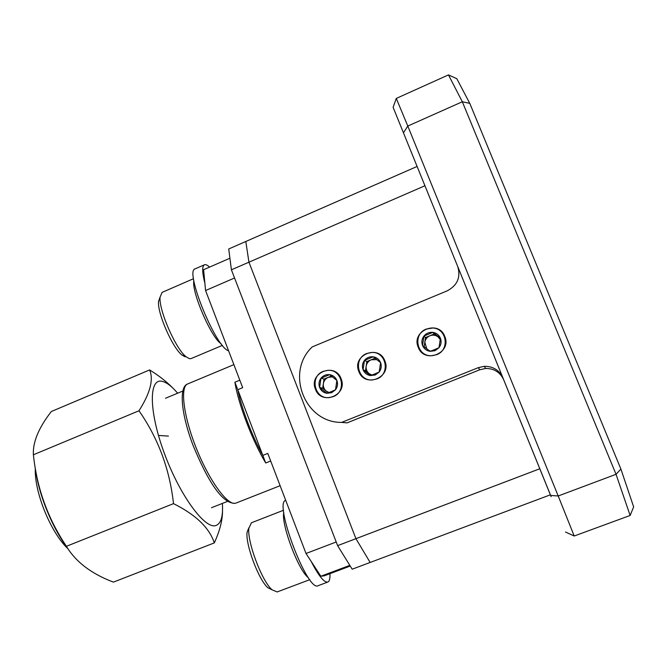 <?xml version="1.0" encoding="UTF-8"?>
<svg xmlns="http://www.w3.org/2000/svg" width="667" height="667" viewBox="0 0 667 667"><rect width="100%" height="100%" fill="white"/><g stroke="black" fill="none" stroke-linecap="round" stroke-linejoin="round"><path stroke-width="1" d="M323.312 371.336C309.088 376.413 314.699 399.883 329.615 397.54L333.175 396.64C347.032 391.779 342.313 368.951 327.772 370.352L323.312 371.336M366.8 353.485C352.626 358.546 357.804 381.741 372.736 379.898L376.838 378.931C390.587 374.112 386.393 351.667 371.928 352.459L366.8 353.485M426.338 329.048C412.339 334.034 416.717 356.653 431.541 355.719L436.618 354.686C450.075 349.975 446.848 328.306 432.675 328.022L426.338 329.048M536.793 461.297L551.15 496.657L536.793 461.297M424.787 185.393L407.87 143.705L424.787 185.393M550.367 494.822L393.113 107.337L424.937 185.76L248.941 262.189L245.806 241.487L417.092 166.458M478.306 367.659L484.342 366.308C493.063 366.266 499.266 370.143 502.951 377.939L457.737 266.55C460.864 277.322 457.37 285.409 447.257 290.82L312.248 346.898C285.117 372.203 304.594 422.92 341.671 422.394L347.082 422.87L479.773 369.768L478.306 367.659L341.671 422.394M539.82 468.759L550.392 494.814L370.143 562.464L355.928 538.678L539.82 468.759L503.685 379.756C500.108 372.194 494.089 368.426 485.626 368.467L479.773 369.768M457.87 266.9L424.937 185.76M393.113 107.337L396.29 98.424L448.466 74.896L462.323 101.768L407.795 126.055L558.212 495.981L616.041 474.312L462.323 101.768L469.776 103.352L620.91 469.093L633.65 506.903L630.14 515.466L574.204 536.01L565.508 532.008M448.466 74.896L456.803 78.689L469.776 103.352M342.113 422.436L347.082 422.87M355.928 538.678L248.941 262.189L355.928 538.678L370.143 562.464L352.184 569.201L337.619 545.639L355.928 538.678M550.667 495.448L558.212 495.981L574.204 536.01M630.14 515.466L616.041 474.312L620.91 469.093M396.29 98.424L407.795 126.055L403.468 132.833M231.407 269.81L228.723 248.974L245.806 241.487L248.941 262.189L231.407 269.81L337.619 545.639M324.229 575.829L320.852 576.255L349.808 565.366L320.852 576.255L306.011 553.485L270.685 461.005L265.716 462.99L234.909 382.216L239.82 380.182L205.569 290.529L203.593 269.71L229.915 258.229L203.593 269.71L205.569 290.529L234.559 277.989L205.569 290.529L242.68 387.677L237.769 389.711C241.462 408.196 252.134 436.243 262.823 455.394L267.784 453.402L306.011 553.485L336.21 541.988L306.011 553.485L320.852 576.255L324.229 575.829L350.233 566.05L324.229 575.829M168.434 436.101L158.446 435.443M265.716 462.99C252.351 440.837 238.111 403.393 234.909 382.216M209.555 267.117C207.387 265.057 205.694 264.282 204.469 264.774L195.148 268.851C184.209 270.385 215.925 348.066 228.573 350.742M204.469 264.774C202.001 266.141 202.143 272.319 204.886 283.325M285.718 500.358C273.378 502.176 307.554 592.638 318.101 585.701L327.822 582.058C329.481 581.349 330.182 578.556 329.932 573.687M311.13 561.347C318.609 575.879 324.179 582.783 327.822 582.058M221.169 343.763C211.539 338.236 191.337 291.746 193.855 280.724M184.926 356.728L181.999 355.052C172.628 348.149 157.254 313.123 158.521 301.442L160.055 297.282M193.547 278.689L162.081 292.396L160.063 297.148C158.679 310.063 175.855 349.225 186.185 356.845L189.403 358.688L191.02 358.613L222.436 345.356M308.446 577.764C298.641 571.06 280.857 523.837 283.8 512.548M272.103 589.828L267.917 587.76C258.613 579.965 245.198 543.922 247.115 532.049L248.899 527.747C246.782 540.887 261.789 581.174 272.069 589.803L277.147 591.954L309.813 579.665M251.442 522.77L247.115 532.049M332.491 376.855L328.272 377.339C325.538 378.573 323.895 380.682 323.353 383.658C323.011 386.668 323.979 389.144 326.246 391.095L329.006 392.513M331.641 392.696L335.509 389.77C337.602 386.893 338.061 383.783 336.885 380.448C335.484 377.197 333.058 375.271 329.615 374.662C326.13 374.295 323.262 375.471 320.994 378.189C318.909 381.057 318.451 384.159 319.618 387.494C321.01 390.729 323.428 392.663 326.872 393.288L331.641 392.696M331.399 391.579L335.509 389.77L336.885 380.448L329.615 374.662L320.994 378.189L319.618 387.494L326.872 393.288L331.399 391.579M315.449 389.195C321.244 406.061 348.207 395.172 341.087 378.731C335.159 361.839 308.371 372.878 315.449 389.195M331.441 376.046L324.029 379.081L322.678 388.244L328.331 392.763M324.029 379.081L320.994 378.189M322.678 388.244L319.618 387.494M429.064 350.55L430.574 351.15M440.27 339.578L438.011 336.835C435.509 335.051 432.808 334.692 429.89 335.768C427.055 337.043 425.363 339.195 424.812 342.229L426.772 348.783M435.017 350.7L439.019 347.69C441.179 344.756 441.646 341.587 440.42 338.202C438.961 334.909 436.443 332.975 432.875 332.374C429.265 332.033 426.288 333.25 423.945 336.035C421.802 338.961 421.336 342.121 422.553 345.498C423.995 348.774 426.505 350.725 430.073 351.334L435.017 350.7M434.642 349.608L439.019 347.69L440.42 338.202L432.875 332.374L423.945 336.035L422.553 345.498L430.073 351.334L434.642 349.608M418.234 347.257C424.279 364.365 452.184 353.085 444.764 336.426C438.586 319.31 410.864 330.732 418.234 347.257M440.37 338.661L434.292 333.967L425.496 337.569L424.145 346.74M434.292 333.967L432.875 332.374M425.496 337.569L423.945 336.035M376.855 359.638L371.177 359.788C368.401 361.039 366.733 363.165 366.183 366.166C365.841 369.201 366.825 371.694 369.134 373.645L371.894 375.054M375.279 374.971L379.198 372.011C381.324 369.109 381.782 365.975 380.59 362.615C379.164 359.346 376.697 357.412 373.203 356.812C369.668 356.453 366.75 357.654 364.449 360.397C362.339 363.29 361.881 366.416 363.065 369.76C364.482 373.02 366.933 374.962 370.435 375.579L375.279 374.971M374.979 373.862L379.198 372.011L380.59 362.615L373.203 356.812L364.449 360.397L363.065 369.76L370.435 375.579L374.979 373.862M358.838 371.486C364.741 388.461 392.096 377.405 384.851 360.872C378.814 343.889 351.634 355.086 358.838 371.486M375.029 358.212L366.867 361.556L365.508 370.785L371.219 375.296M366.867 361.556L364.449 360.397M365.508 370.785L363.065 369.76M177.639 393.205C171.577 386.076 166.291 382.099 161.764 381.266C148.633 378.456 148.908 412.073 164.582 453.952C180.09 495.848 205.044 529.465 215.841 525.546C221.035 523.678 223.212 516.3 222.378 503.427M138.986 410.764C150.217 393.121 153.76 379.506 149.608 369.935L51.334 411.522C38.661 427.789 32.683 442.204 33.4 454.769C36.843 488.127 47.849 518.634 66.417 546.29C75.671 561.814 91.329 573.762 113.398 582.124L214.315 542.896C209.338 527.797 195.739 514.707 173.512 503.635C169.718 469.293 158.204 438.336 138.986 410.764L33.4 454.769M35.568 469.835C38.969 495.314 52.393 528.072 67.734 548.374M35.318 468.384C34.175 491.971 50.775 532.791 68.026 548.808M149.608 369.935C158.713 375.513 166.4 381.507 172.695 387.919M173.512 503.635L66.417 546.29M222.503 510.922C222.553 520.16 219.818 530.815 214.315 542.896M262.823 455.394L237.769 389.711M502.951 377.939L503.685 379.756M235.409 503.252L235.201 503.327C221.236 503.868 206.261 477.38 193.063 445.364C180.765 413.148 178.898 386.56 187.685 383.942C179.898 386.66 183.4 416.083 196.34 448.332C209.188 480.615 227.422 505.528 235.409 503.252M484.342 366.308L485.626 368.467M236.043 503.06L280.115 485.693M187.685 383.942L233.884 364.641M181.999 355.052L186.185 356.845M158.521 301.442L160.063 297.148M267.917 587.76L272.069 589.803M251.284 522.828L283.575 510.238M165.491 398.274L182.741 391.079M211.497 507.72L227.522 501.392"/></g></svg>
